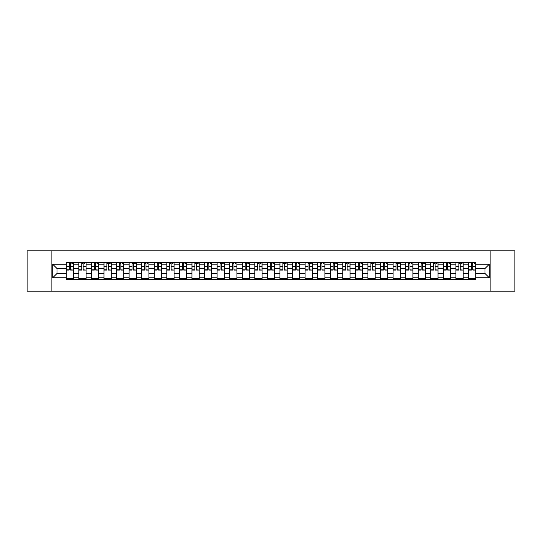<?xml version="1.0" encoding="UTF-8"?>
<svg xmlns="http://www.w3.org/2000/svg" width="542" height="542" viewBox="0 0 542 542"><rect width="100%" height="100%" fill="white"/><g stroke="black" fill="none" stroke-linecap="round" stroke-linejoin="round"><path stroke-width="0.81" d="M490.889 291.142L514.9 291.142L514.9 250.858L27.1 250.858L27.1 291.142L490.889 291.142L490.889 250.858M78.827 279.658L78.827 264.794L73.509 264.794L73.509 279.658M73.509 264.794L73.509 262.342M78.827 264.794L78.827 262.342M86.083 262.342L86.083 279.658M91.402 279.658L91.402 262.342M98.651 262.342L98.651 279.658M103.969 279.658L103.969 262.342M111.218 262.342L111.218 279.658M116.537 279.658L116.537 262.342M123.793 262.342L123.793 279.658M129.104 279.658L129.104 262.342M136.36 262.342L136.36 279.658M141.679 279.658L141.679 262.342M148.928 262.342L148.928 279.658M154.246 279.658L154.246 262.342M161.496 262.342L161.496 279.658M166.814 279.658L166.814 262.342M174.07 262.342L174.07 279.658M179.388 279.658L179.388 262.342M186.638 262.342L186.638 279.658M191.956 279.658L191.956 262.342M199.205 262.342L199.205 279.658M204.524 279.658L204.524 262.342M211.78 262.342L211.78 279.658M217.098 279.658L217.098 262.342M224.347 262.342L224.347 279.658M229.666 279.658L229.666 262.342M236.915 262.342L236.915 279.658M242.233 279.658L242.233 262.342M249.489 262.342L249.489 279.658M254.808 279.658L254.808 262.342M262.057 262.342L262.057 279.658M267.375 279.658L267.375 262.342M274.625 262.342L274.625 279.658M279.943 279.658L279.943 262.342M287.192 262.342L287.192 279.658M292.511 279.658L292.511 262.342M299.767 262.342L299.767 279.658M305.085 279.658L305.085 262.342M312.334 262.342L312.334 279.658M317.653 279.658L317.653 262.342M324.902 262.342L324.902 279.658M330.22 279.658L330.22 262.342M337.476 262.342L337.476 279.658M342.795 279.658L342.795 262.342M350.044 262.342L350.044 279.658M355.362 279.658L355.362 262.342M362.612 262.342L362.612 279.658M367.93 279.658L367.93 262.342M375.186 262.342L375.186 279.658M380.504 279.658L380.504 262.342M387.754 262.342L387.754 279.658M393.072 279.658L393.072 262.342M400.321 262.342L400.321 279.658M405.64 279.658L405.64 262.342M412.896 262.342L412.896 279.658M418.207 279.658L418.207 262.342M425.463 262.342L425.463 279.658M430.782 279.658L430.782 262.342M438.031 262.342L438.031 279.658M443.349 279.658L443.349 262.342M450.598 262.342L450.598 279.658M455.917 279.658L455.917 262.342M463.173 262.342L463.173 279.658M468.491 279.658L468.491 262.342M468.491 273.5L463.173 273.5M455.917 273.5L450.598 273.5M443.349 273.5L438.031 273.5M430.782 273.5L425.463 273.5M418.207 273.5L412.896 273.5M405.64 273.5L400.321 273.5M393.072 273.5L387.754 273.5M380.504 273.5L375.186 273.5M367.93 273.5L362.612 273.5M355.362 273.5L350.044 273.5M342.795 273.5L337.476 273.5M330.22 273.5L324.902 273.5M317.653 273.5L312.334 273.5M305.085 273.5L299.767 273.5M292.511 273.5L287.192 273.5M279.943 273.5L274.625 273.5M267.375 273.5L262.057 273.5M254.808 273.5L249.489 273.5M242.233 273.5L236.915 273.5M229.666 273.5L224.347 273.5M217.098 273.5L211.78 273.5M204.524 273.5L199.205 273.5M191.956 273.5L186.638 273.5M179.388 273.5L174.07 273.5M166.814 273.5L161.496 273.5M154.246 273.5L148.928 273.5M141.679 273.5L136.36 273.5M129.104 273.5L123.793 273.5M116.537 273.5L111.218 273.5M103.969 273.5L98.651 273.5M91.402 273.5L86.083 273.5M78.827 273.5L73.509 273.5M468.491 268.5L463.173 268.5M455.917 268.5L450.598 268.5M443.349 268.5L438.031 268.5M430.782 268.5L425.463 268.5M418.207 268.5L412.896 268.5M405.64 268.5L400.321 268.5M393.072 268.5L387.754 268.5M380.504 268.5L375.186 268.5M367.93 268.5L362.612 268.5M355.362 268.5L350.044 268.5M342.795 268.5L337.476 268.5M330.22 268.5L324.902 268.5M317.653 268.5L312.334 268.5M305.085 268.5L299.767 268.5M292.511 268.5L287.192 268.5M279.943 268.5L274.625 268.5M267.375 268.5L262.057 268.5M254.808 268.5L249.489 268.5M242.233 268.5L236.915 268.5M229.666 268.5L224.347 268.5M217.098 268.5L211.78 268.5M204.524 268.5L199.205 268.5M191.956 268.5L186.638 268.5M179.388 268.5L174.07 268.5M166.814 268.5L161.496 268.5M154.246 268.5L148.928 268.5M141.679 268.5L136.36 268.5M129.104 268.5L123.793 268.5M116.537 268.5L111.218 268.5M103.969 268.5L98.651 268.5M91.402 268.5L86.083 268.5M78.827 268.5L73.509 268.5M56.991 273.5L66.26 273.5L66.26 268.5L56.991 268.5L56.991 273.5L52.723 277.768L52.723 264.232L66.26 264.232L66.26 268.5M475.74 268.5L475.74 273.5L485.009 273.5L485.009 268.5L475.74 268.5L475.74 262.342L66.26 262.342L66.26 264.232M475.74 264.232L489.277 264.232L489.277 277.768L475.74 277.768L475.74 273.5M66.26 273.5L66.26 279.658L475.74 279.658L475.74 277.768M66.26 277.768L52.723 277.768M51.111 291.142L51.111 250.858M73.509 278.452L66.26 278.452M69.2 263.548L70.568 263.548M86.083 278.452L78.827 278.452M81.767 263.548L83.143 263.548M98.651 278.452L91.402 278.452M94.342 263.548L95.71 263.548M111.218 278.452L103.969 278.452M106.91 263.548L108.278 263.548M123.793 278.452L116.537 278.452M119.477 263.548L120.846 263.548M136.36 278.452L129.104 278.452M132.052 263.548L133.42 263.548M148.928 278.452L141.679 278.452M144.619 263.548L145.988 263.548M161.496 278.452L154.246 278.452M157.187 263.548L158.555 263.548M174.07 278.452L166.814 278.452M169.754 263.548L171.13 263.548M186.638 278.452L179.388 278.452M182.329 263.548L183.697 263.548M199.205 278.452L191.956 278.452M194.896 263.548L196.265 263.548M211.78 278.452L204.524 278.452M207.464 263.548L208.839 263.548M224.347 278.452L217.098 278.452M220.038 263.548L221.407 263.548M236.915 278.452L229.666 278.452M232.606 263.548L233.975 263.548M249.489 278.452L242.233 278.452M245.174 263.548L246.542 263.548M262.057 278.452L254.808 278.452M257.748 263.548L259.117 263.548M274.625 278.452L267.375 278.452M270.316 263.548L271.684 263.548M287.192 278.452L279.943 278.452M282.883 263.548L284.252 263.548M299.767 278.452L292.511 278.452M295.458 263.548L296.826 263.548M312.334 278.452L305.085 278.452M308.025 263.548L309.394 263.548M324.902 278.452L317.653 278.452M320.593 263.548L321.962 263.548M337.476 278.452L330.22 278.452M333.161 263.548L334.536 263.548M350.044 278.452L342.795 278.452M345.735 263.548L347.104 263.548M362.612 278.452L355.362 278.452M358.303 263.548L359.671 263.548M375.186 278.452L367.93 278.452M370.87 263.548L372.246 263.548M387.754 278.452L380.504 278.452M383.445 263.548L384.813 263.548M400.321 278.452L393.072 278.452M396.012 263.548L397.381 263.548M412.896 278.452L405.64 278.452M408.58 263.548L409.948 263.548M425.463 278.452L418.207 278.452M421.154 263.548L422.523 263.548M438.031 278.452L430.782 278.452M433.722 263.548L435.091 263.548M450.598 278.452L443.349 278.452M446.29 263.548L447.658 263.548M463.173 278.452L455.917 278.452M458.857 263.548L460.233 263.548M475.74 278.452L468.491 278.452M471.432 263.548L472.8 263.548M52.723 264.232L56.991 268.5M485.009 273.5L489.277 277.768M485.009 268.5L489.277 264.232M70.568 269.794L73.468 270.072L70.568 270.072L70.568 262.416L73.468 262.416L71.862 262.416M73.468 269.794L73.468 262.416M69.2 263.466L70.568 263.466M71.862 263.466L72.425 263.466M71.74 262.416L66.3 262.416L66.3 270.072L69.2 270.072L69.2 262.416L68.035 262.416M83.143 269.794L86.043 270.072L83.143 270.072L83.143 262.416L86.043 262.416L84.43 262.416M86.043 269.794L86.043 262.416M81.767 263.466L83.143 263.466M84.43 263.466L84.992 263.466M84.308 262.416L78.868 262.416L78.868 270.072L81.767 270.072L81.767 262.416L80.602 262.416M95.71 269.794L98.61 270.072L95.71 270.072L95.71 262.416L98.61 262.416L96.998 262.416M98.61 269.794L98.61 262.416M94.342 263.466L95.71 263.466M96.998 263.466L97.56 263.466M96.876 262.416L91.442 262.416L91.442 270.072L94.342 270.072L94.342 262.416L93.17 262.416M108.278 269.794L111.178 270.072L108.278 270.072L108.278 262.416L111.178 262.416L109.565 262.416M111.178 269.794L111.178 262.416M106.91 263.466L108.278 263.466M109.565 263.466L110.134 263.466M109.45 262.416L104.01 262.416L104.01 270.072L106.91 270.072L106.91 262.416L105.744 262.416M120.846 269.794L123.752 270.072L120.846 270.072L120.846 262.416L123.752 262.416L122.14 262.416M123.752 269.794L123.752 262.416M119.477 263.466L120.846 263.466M122.14 263.466L122.702 263.466M122.018 262.416L116.577 262.416L116.577 270.072L119.477 270.072L119.477 262.416L118.312 262.416M133.42 269.794L136.32 270.072L133.42 270.072L133.42 262.416L136.32 262.416L134.707 262.416M136.32 269.794L136.32 262.416M132.052 263.466L133.42 263.466M134.707 263.466L135.27 263.466M134.585 262.416L129.145 262.416L129.145 270.072L132.052 270.072L132.052 262.416L130.879 262.416M145.988 269.794L148.887 270.072L145.988 270.072L145.988 262.416L148.887 262.416L147.275 262.416M148.887 269.794L148.887 262.416M144.619 263.466L145.988 263.466M147.275 263.466L147.844 263.466M147.16 262.416L141.719 262.416L141.719 270.072L144.619 270.072L144.619 262.416L143.447 262.416M158.555 269.794L161.462 270.072L158.555 270.072L158.555 262.416L161.462 262.416L159.849 262.416M161.462 269.794L161.462 262.416M157.187 263.466L158.555 263.466M159.849 263.466L160.412 263.466M159.727 262.416L154.287 262.416L154.287 270.072L157.187 270.072L157.187 262.416L156.021 262.416M171.13 269.794L174.029 270.072L171.13 270.072L171.13 262.416L174.029 262.416L172.417 262.416M174.029 269.794L174.029 262.416M169.754 263.466L171.13 263.466M172.417 263.466L172.979 263.466M172.295 262.416L166.855 262.416L166.855 270.072L169.754 270.072L169.754 262.416L168.589 262.416M183.697 269.794L186.597 270.072L183.697 270.072L183.697 262.416L186.597 262.416L184.985 262.416M186.597 269.794L186.597 262.416M182.329 263.466L183.697 263.466M184.985 263.466L185.554 263.466M184.863 262.416L179.429 262.416L179.429 270.072L182.329 270.072L182.329 262.416L181.157 262.416M196.265 269.794L199.165 270.072L196.265 270.072L196.265 262.416L199.165 262.416L197.559 262.416M199.165 269.794L199.165 262.416M194.896 263.466L196.265 263.466M197.559 263.466L198.121 263.466M197.437 262.416L191.997 262.416L191.997 270.072L194.896 270.072L194.896 262.416L193.731 262.416M208.839 269.794L211.739 270.072L208.839 270.072L208.839 262.416L211.739 262.416L210.127 262.416M211.739 269.794L211.739 262.416M207.464 263.466L208.839 263.466M210.127 263.466L210.689 263.466M210.005 262.416L204.564 262.416L204.564 270.072L207.464 270.072L207.464 262.416L206.299 262.416M221.407 269.794L224.307 270.072L221.407 270.072L221.407 262.416L224.307 262.416L222.694 262.416M224.307 269.794L224.307 262.416M220.038 263.466L221.407 263.466M222.694 263.466L223.257 263.466M222.572 262.416L217.139 262.416L217.139 270.072L220.038 270.072L220.038 262.416L218.866 262.416M233.975 269.794L236.874 270.072L233.975 270.072L233.975 262.416L236.874 262.416L235.262 262.416M236.874 269.794L236.874 262.416M232.606 263.466L233.975 263.466M235.262 263.466L235.831 263.466M235.147 262.416L229.706 262.416L229.706 270.072L232.606 270.072L232.606 262.416L231.441 262.416M246.542 269.794L249.449 270.072L246.542 270.072L246.542 262.416L249.449 262.416L247.836 262.416M249.449 269.794L249.449 262.416M245.174 263.466L246.542 263.466M247.836 263.466L248.399 263.466M247.714 262.416L242.274 262.416L242.274 270.072L245.174 270.072L245.174 262.416L244.008 262.416M259.117 269.794L262.016 270.072L259.117 270.072L259.117 262.416L262.016 262.416L260.404 262.416M262.016 269.794L262.016 262.416M257.748 263.466L259.117 263.466M260.404 263.466L260.966 263.466M260.282 262.416L254.842 262.416L254.842 270.072L257.748 270.072L257.748 262.416L256.576 262.416M271.684 269.794L274.584 270.072L271.684 270.072L271.684 262.416L274.584 262.416L272.972 262.416M274.584 269.794L274.584 262.416M270.316 263.466L271.684 263.466M272.972 263.466L273.541 263.466M272.856 262.416L267.416 262.416L267.416 270.072L270.316 270.072L270.316 262.416L269.144 262.416M284.252 269.794L287.158 270.072L284.252 270.072L284.252 262.416L287.158 262.416L285.546 262.416M287.158 269.794L287.158 262.416M282.883 263.466L284.252 263.466M285.546 263.466L286.108 263.466M285.424 262.416L279.984 262.416L279.984 270.072L282.883 270.072L282.883 262.416L281.718 262.416M296.826 269.794L299.726 270.072L296.826 270.072L296.826 262.416L299.726 262.416L298.114 262.416M299.726 269.794L299.726 262.416M295.458 263.466L296.826 263.466M298.114 263.466L298.676 263.466M297.992 262.416L292.551 262.416L292.551 270.072L295.458 270.072L295.458 262.416L294.286 262.416M309.394 269.794L312.294 270.072L309.394 270.072L309.394 262.416L312.294 262.416L310.681 262.416M312.294 269.794L312.294 262.416M308.025 263.466L309.394 263.466M310.681 263.466L311.25 263.466M310.559 262.416L305.126 262.416L305.126 270.072L308.025 270.072L308.025 262.416L306.853 262.416M321.962 269.794L324.861 270.072L321.962 270.072L321.962 262.416L324.861 262.416L323.256 262.416M324.861 269.794L324.861 262.416M320.593 263.466L321.962 263.466M323.256 263.466L323.818 263.466M323.134 262.416L317.693 262.416L317.693 270.072L320.593 270.072L320.593 262.416L319.428 262.416M334.536 269.794L337.436 270.072L334.536 270.072L334.536 262.416L337.436 262.416L335.823 262.416M337.436 269.794L337.436 262.416M333.161 263.466L334.536 263.466M335.823 263.466L336.386 263.466M335.701 262.416L330.261 262.416L330.261 270.072L333.161 270.072L333.161 262.416L331.995 262.416M347.104 269.794L350.003 270.072L347.104 270.072L347.104 262.416L350.003 262.416L348.391 262.416M350.003 269.794L350.003 262.416M345.735 263.466L347.104 263.466M348.391 263.466L348.953 263.466M348.269 262.416L342.835 262.416L342.835 270.072L345.735 270.072L345.735 262.416L344.563 262.416M359.671 269.794L362.571 270.072L359.671 270.072L359.671 262.416L362.571 262.416L360.958 262.416M362.571 269.794L362.571 262.416M358.303 263.466L359.671 263.466M360.958 263.466L361.528 263.466M360.843 262.416L355.403 262.416L355.403 270.072L358.303 270.072L358.303 262.416L357.137 262.416M372.246 269.794L375.145 270.072L372.246 270.072L372.246 262.416L375.145 262.416L373.533 262.416M375.145 269.794L375.145 262.416M370.87 263.466L372.246 263.466M373.533 263.466L374.095 263.466M373.411 262.416L367.971 262.416L367.971 270.072L370.87 270.072L370.87 262.416L369.705 262.416M384.813 269.794L387.713 270.072L384.813 270.072L384.813 262.416L387.713 262.416L386.1 262.416M387.713 269.794L387.713 262.416M383.445 263.466L384.813 263.466M386.1 263.466L386.663 263.466M385.979 262.416L380.538 262.416L380.538 270.072L383.445 270.072L383.445 262.416L382.273 262.416M397.381 269.794L400.281 270.072L397.381 270.072L397.381 262.416L400.281 262.416L398.668 262.416M400.281 269.794L400.281 262.416M396.012 263.466L397.381 263.466M398.668 263.466L399.237 263.466M398.553 262.416L393.113 262.416L393.113 270.072L396.012 270.072L396.012 262.416L394.84 262.416M409.948 269.794L412.855 270.072L409.948 270.072L409.948 262.416L412.855 262.416L411.243 262.416M412.855 269.794L412.855 262.416M408.58 263.466L409.948 263.466M411.243 263.466L411.805 263.466M411.121 262.416L405.68 262.416L405.68 270.072L408.58 270.072L408.58 262.416L407.415 262.416M422.523 269.794L425.423 270.072L422.523 270.072L422.523 262.416L425.423 262.416L423.81 262.416M425.423 269.794L425.423 262.416M421.154 263.466L422.523 263.466M423.81 263.466L424.372 263.466M423.688 262.416L418.248 262.416L418.248 270.072L421.154 270.072L421.154 262.416L419.982 262.416M435.091 269.794L437.99 270.072L435.091 270.072L435.091 262.416L437.99 262.416L436.378 262.416M437.99 269.794L437.99 262.416M433.722 263.466L435.091 263.466M436.378 263.466L436.947 263.466M436.256 262.416L430.822 262.416L430.822 270.072L433.722 270.072L433.722 262.416L432.55 262.416M447.658 269.794L450.558 270.072L447.658 270.072L447.658 262.416L450.558 262.416L448.952 262.416M450.558 269.794L450.558 262.416M446.29 263.466L447.658 263.466M448.952 263.466L449.514 263.466M448.83 262.416L443.39 262.416L443.39 270.072L446.29 270.072L446.29 262.416L445.124 262.416M460.233 269.794L463.132 270.072L460.233 270.072L460.233 262.416L463.132 262.416L461.52 262.416M463.132 269.794L463.132 262.416M458.857 263.466L460.233 263.466M461.52 263.466L462.082 263.466M461.398 262.416L455.957 262.416L455.957 270.072L458.857 270.072L458.857 262.416L457.692 262.416M472.8 269.794L475.7 270.072L472.8 270.072L472.8 262.416L475.7 262.416L474.087 262.416M475.7 269.794L475.7 262.416M471.432 263.466L472.8 263.466M474.087 263.466L474.65 263.466M473.965 262.416L468.532 262.416L468.532 270.072L471.432 270.072L471.432 262.416L470.26 262.416M455.917 264.794L450.598 264.794M443.349 264.794L438.031 264.794M430.782 264.794L425.463 264.794M418.207 264.794L412.896 264.794M405.64 264.794L400.321 264.794M393.072 264.794L387.754 264.794M380.504 264.794L375.186 264.794M367.93 264.794L362.612 264.794M355.362 264.794L350.044 264.794M342.795 264.794L337.476 264.794M330.22 264.794L324.902 264.794M317.653 264.794L312.334 264.794M305.085 264.794L299.767 264.794M292.511 264.794L287.192 264.794M279.943 264.794L274.625 264.794M267.375 264.794L262.057 264.794M254.808 264.794L249.489 264.794M242.233 264.794L236.915 264.794M229.666 264.794L224.347 264.794M217.098 264.794L211.78 264.794M204.524 264.794L199.205 264.794M191.956 264.794L186.638 264.794M179.388 264.794L174.07 264.794M166.814 264.794L161.496 264.794M154.246 264.794L148.928 264.794M141.679 264.794L136.36 264.794M129.104 264.794L123.793 264.794M116.537 264.794L111.218 264.794M103.969 264.794L98.651 264.794M91.402 264.794L86.083 264.794M468.491 264.794L463.173 264.794M455.917 277.206L450.598 277.206M443.349 277.206L438.031 277.206M430.782 277.206L425.463 277.206M418.207 277.206L412.896 277.206M405.64 277.206L400.321 277.206M393.072 277.206L387.754 277.206M380.504 277.206L375.186 277.206M367.93 277.206L362.612 277.206M355.362 277.206L350.044 277.206M342.795 277.206L337.476 277.206M330.22 277.206L324.902 277.206M317.653 277.206L312.334 277.206M305.085 277.206L299.767 277.206M292.511 277.206L287.192 277.206M279.943 277.206L274.625 277.206M267.375 277.206L262.057 277.206M254.808 277.206L249.489 277.206M242.233 277.206L236.915 277.206M229.666 277.206L224.347 277.206M217.098 277.206L211.78 277.206M204.524 277.206L199.205 277.206M191.956 277.206L186.638 277.206M179.388 277.206L174.07 277.206M166.814 277.206L161.496 277.206M154.246 277.206L148.928 277.206M141.679 277.206L136.36 277.206M129.104 277.206L123.793 277.206M116.537 277.206L111.218 277.206M103.969 277.206L98.651 277.206M91.402 277.206L86.083 277.206M78.827 277.206L73.509 277.206M468.491 277.206L463.173 277.206M70.568 266.332L73.468 266.332M66.3 269.794L69.2 269.794M66.3 266.332L69.2 266.332M83.143 266.332L86.043 266.332M78.868 269.794L81.767 269.794M78.868 266.332L81.767 266.332M95.71 266.332L98.61 266.332M91.442 269.794L94.342 269.794M91.442 266.332L94.342 266.332M108.278 266.332L111.178 266.332M104.01 269.794L106.91 269.794M104.01 266.332L106.91 266.332M120.846 266.332L123.752 266.332M116.577 269.794L119.477 269.794M116.577 266.332L119.477 266.332M133.42 266.332L136.32 266.332M129.145 269.794L132.052 269.794M129.145 266.332L132.052 266.332M145.988 266.332L148.887 266.332M141.719 269.794L144.619 269.794M141.719 266.332L144.619 266.332M158.555 266.332L161.462 266.332M154.287 269.794L157.187 269.794M154.287 266.332L157.187 266.332M171.13 266.332L174.029 266.332M166.855 269.794L169.754 269.794M166.855 266.332L169.754 266.332M183.697 266.332L186.597 266.332M179.429 269.794L182.329 269.794M179.429 266.332L182.329 266.332M196.265 266.332L199.165 266.332M191.997 269.794L194.896 269.794M191.997 266.332L194.896 266.332M208.839 266.332L211.739 266.332M204.564 269.794L207.464 269.794M204.564 266.332L207.464 266.332M221.407 266.332L224.307 266.332M217.139 269.794L220.038 269.794M217.139 266.332L220.038 266.332M233.975 266.332L236.874 266.332M229.706 269.794L232.606 269.794M229.706 266.332L232.606 266.332M246.542 266.332L249.449 266.332M242.274 269.794L245.174 269.794M242.274 266.332L245.174 266.332M259.117 266.332L262.016 266.332M254.842 269.794L257.748 269.794M254.842 266.332L257.748 266.332M271.684 266.332L274.584 266.332M267.416 269.794L270.316 269.794M267.416 266.332L270.316 266.332M284.252 266.332L287.158 266.332M279.984 269.794L282.883 269.794M279.984 266.332L282.883 266.332M296.826 266.332L299.726 266.332M292.551 269.794L295.458 269.794M292.551 266.332L295.458 266.332M309.394 266.332L312.294 266.332M305.126 269.794L308.025 269.794M305.126 266.332L308.025 266.332M321.962 266.332L324.861 266.332M317.693 269.794L320.593 269.794M317.693 266.332L320.593 266.332M334.536 266.332L337.436 266.332M330.261 269.794L333.161 269.794M330.261 266.332L333.161 266.332M347.104 266.332L350.003 266.332M342.835 269.794L345.735 269.794M342.835 266.332L345.735 266.332M359.671 266.332L362.571 266.332M355.403 269.794L358.303 269.794M355.403 266.332L358.303 266.332M372.246 266.332L375.145 266.332M367.971 269.794L370.87 269.794M367.971 266.332L370.87 266.332M384.813 266.332L387.713 266.332M380.538 269.794L383.445 269.794M380.538 266.332L383.445 266.332M397.381 266.332L400.281 266.332M393.113 269.794L396.012 269.794M393.113 266.332L396.012 266.332M409.948 266.332L412.855 266.332M405.68 269.794L408.58 269.794M405.68 266.332L408.58 266.332M422.523 266.332L425.423 266.332M418.248 269.794L421.154 269.794M418.248 266.332L421.154 266.332M435.091 266.332L437.99 266.332M430.822 269.794L433.722 269.794M430.822 266.332L433.722 266.332M447.658 266.332L450.558 266.332M443.39 269.794L446.29 269.794M443.39 266.332L446.29 266.332M460.233 266.332L463.132 266.332M455.957 269.794L458.857 269.794M455.957 266.332L458.857 266.332M472.8 266.332L475.7 266.332M468.532 269.794L471.432 269.794M468.532 266.332L471.432 266.332"/></g></svg>
